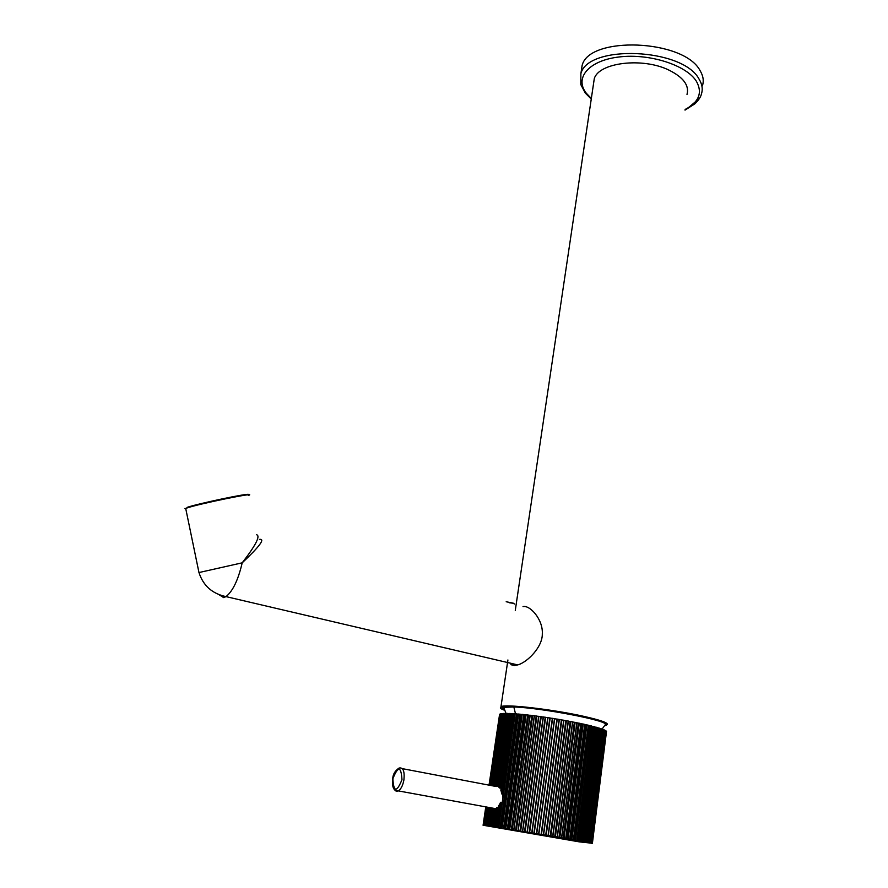 <?xml version="1.0" encoding="UTF-8"?>
<svg xmlns="http://www.w3.org/2000/svg" width="888" height="888" viewBox="0 0 888 888"><rect width="100%" height="100%" fill="white"/><g stroke="black" fill="none" stroke-linecap="round" stroke-linejoin="round"><path stroke-width="1.33" d="M687.001 94.428C689.41 85.459 683.427 77.378 669.053 70.163C642.601 57.043 598.623 62.56 594.272 78.743L593.539 83.661M579.242 841.857L483.061 825.23L555.411 836.663L590.531 843.067L579.242 841.857M592.363 843.567L606.338 731.423M592.141 843.467L606.36 731.201L605.783 730.935M605.805 730.724L591.53 843.3L605.805 730.724L604.839 730.402M604.861 730.191L603.529 729.814M603.54 729.592L589.133 842.779L603.562 729.603L601.853 729.181M601.853 728.97L599.811 728.515M585.248 842.002L599.844 728.282L597.435 727.772M582.761 841.535L597.458 727.561L594.727 726.995M594.694 726.817L591.708 726.184M591.652 726.029L588.4 725.374M588.322 725.185L573.37 839.815L588.411 725.219L584.815 724.53M569.719 839.171L584.837 724.397L580.996 723.687M581.007 723.565L565.845 838.483L581.007 723.565L576.967 722.843M561.671 837.75L576.978 722.732L572.749 722M557.353 837.007L572.76 721.889L568.387 721.178M568.398 721.067L552.902 836.241L568.398 721.067L563.902 720.357M563.913 720.257L548.307 835.453L563.913 720.257L559.34 719.569M559.351 719.469L543.634 834.653L559.118 719.402L554.689 718.792L538.883 833.854M538.65 833.81L554.489 718.636L552.347 718.314L536.474 833.455L552.347 718.314M552.336 718.414L547.741 717.604L531.768 832.667L547.741 717.604M547.73 717.704L543.167 716.938L527.106 831.901L543.167 716.938M543.156 717.038L538.672 716.305L522.533 831.146L538.672 716.305M538.661 716.416L534.287 715.739L518.07 830.413M534.276 715.85L530.047 715.217L513.775 829.714L530.047 715.217M530.036 715.34L525.985 714.762L509.645 829.059M525.974 714.895L522.133 714.363L505.749 828.437M522.111 714.507L518.503 714.03L502.086 827.86M518.481 714.185L515.14 713.774L498.69 827.339M515.107 713.941L512.11 713.597M512.021 713.763L509.279 713.453L498.568 786.79M509.246 713.663L507.803 713.408L497.114 786.091L498.401 786.346L509.068 713.652M496.126 786.002L506.815 713.397L507.803 713.408M506.782 713.63L504.695 713.408L493.994 786.102M504.662 713.63L502.93 713.486L492.252 785.769L502.93 713.486M502.897 713.708L501.531 713.652M501.487 713.852L500.488 713.863L489.876 785.314L500.488 713.863M500.455 714.074L499.811 714.152M499.778 714.352L489.011 785.147M606.515 731.468L592.318 843.533M582.972 841.613L597.602 727.816M580.397 841.125L595.115 727.094M577.5 840.592L592.318 726.34M574.314 840.015L589.221 725.563M586.901 724.852L571.905 839.56M570.84 839.393L585.847 724.763M582.828 723.964L567.71 838.816M567.11 838.727L582.228 723.953M580.885 723.52L565.712 838.461M579.287 723.187L564.058 838.172M563.159 838.039L578.388 723.143M575.147 722.344L559.817 837.428M559.018 837.306L574.347 722.321M570.851 721.5L555.411 836.663M554.711 836.563L570.152 721.5M566.411 720.679L550.86 835.885M550.271 835.808L565.823 720.701M561.871 719.868L546.209 835.086M545.731 835.031L561.394 719.913M557.264 719.091L541.491 834.298M541.136 834.254L556.898 719.158M552.625 718.337L536.752 833.499M534.254 833.099L550.172 718.081M547.985 717.626L532.012 832.711M529.659 832.334L545.665 717.404M543.401 716.949L527.328 831.934M525.13 831.59L541.225 716.771M538.872 716.316L522.721 831.168M520.701 830.868L536.885 716.183M534.465 715.739L518.237 830.435M516.405 830.169L532.656 715.65M530.214 715.229L513.897 829.736M512.276 829.503L528.593 715.173M511.766 829.403L528.105 715.007M526.118 714.762L509.745 829.07M508.336 828.87L524.719 714.762M522.244 714.363L505.805 828.449M504.617 828.282L521.056 714.407M518.592 714.03L502.109 827.871M501.165 827.749L517.637 714.119M497.979 827.261L502.686 799.344M502.941 797.546L502.852 793.75L514.485 713.897M491.541 807.936L488.944 825.884M490.276 826.118L492.818 808.768L495.249 809.079M495.371 808.557L498.323 807.481M498.623 805.927L500.799 802.253L501.509 802.985M513.32 713.641L501.665 793.539L501.975 794.172L502.852 793.75M501.665 793.539L500.932 790.087M501.076 788.644L511.621 713.741M510.4 713.486L499.511 787.867L500.743 788.167M499.511 787.867L498.545 786.868M489.033 807.481L486.369 825.54L489.022 807.481M487.39 825.685L490.054 807.669M490.786 807.803L488.134 825.773L490.764 807.791M489.321 825.951L491.941 808.147M491.597 826.273L494.15 808.924M497.491 786.18L508.18 713.453M492.518 826.439L495.06 809.09M495.382 808.457L492.74 826.439M495.082 826.817L497.857 807.869M498.668 805.583L495.56 826.861M483.094 825.241L485.78 806.881M702.419 85.803C704.018 80.908 703.24 75.88 700.121 70.707C684.026 39.216 589.044 35.653 582.128 65.457L581.14 71.961M514.252 604.04L513.83 603.307L506.182 601.742M508.247 602.33L511.022 602.908M509.324 602.774L513.83 603.307M248.363 495.482C259.551 491.43 198.29 503.918 186.591 508.103L185.703 508.436L198.968 572.549L242.202 562.826C238.217 579.897 232.823 591.153 226.018 596.614L223.676 597.602L219.07 594.705M256.643 534.754C260.573 535.908 255.755 545.265 242.202 562.826C259.796 546.264 265.523 538.461 259.385 539.416M510.866 664.69L514.363 665.512L517.682 664.901C526.939 662.648 542.712 647.063 542.302 633.81C543.201 619.558 529.925 604.861 523.032 606.604M605.183 724.852L605.372 724.553C609.09 720.845 541.547 707.803 513.841 706.981L503.651 707.336C501.875 707.847 502.164 708.668 504.528 709.801M504.173 708.868L503.973 708.291M501.043 708.014L500.965 706.77C503.574 703.696 552.514 709.257 584.015 716.394C600.221 720.068 608.003 722.765 607.381 724.497M504.717 710.3C483.938 702.963 542.302 707.581 583.638 716.949C603.596 721.556 610.578 724.486 604.595 725.74M503.785 707.725L504.384 709.434M606.182 731.024L591.941 843.4M591.619 843.345L605.871 730.946M605.472 730.513L591.175 843.212M590.831 843.156L605.139 730.447M604.861 730.18L590.52 843.067L604.872 730.191M604.384 729.947L590.009 842.956M589.665 842.901L604.04 729.88M602.919 729.337L588.478 842.645M588.111 842.579L602.552 729.27M601.864 728.948L587.368 842.423M601.087 728.682L586.568 842.257M586.18 842.201L600.71 728.615M598.9 727.982L584.293 841.824M583.904 841.757L598.512 727.916M596.37 727.239L581.673 841.336M581.274 841.269L595.981 727.172M594.694 726.784L579.942 841.014M593.517 726.473L578.721 840.792M578.321 840.725L593.117 726.406M591.652 725.995L576.8 840.437M590.354 725.674L575.457 840.192M575.058 840.126L589.965 725.607M571.517 839.493L586.524 724.797M584.726 724.353L569.663 839.16M583.216 724.02L568.109 838.883M563.68 838.106L578.898 723.132M576.823 722.677L561.538 837.728M559.451 837.373L574.78 722.299M572.594 721.844L557.198 836.973M555.044 836.607L570.496 721.467M568.198 721.012L552.691 836.196M550.516 835.83L566.078 720.645M563.702 720.19L548.085 835.408M545.887 835.042L561.549 719.846M559.118 719.402L543.389 834.609M541.192 834.243L556.965 719.069L541.192 834.243M534.21 833.077L550.138 717.97M549.839 717.904L533.91 833.022M529.526 832.3L545.543 717.282M545.232 717.215L529.192 832.234M524.897 831.534L541.003 716.638M540.67 716.572L524.553 831.468M520.368 830.791L536.574 716.039M536.219 715.972L520.013 830.735M515.984 830.08L532.256 715.495M531.89 715.428L515.617 830.014M527.738 714.94L511.388 829.337M507.747 828.759L524.153 714.585M523.765 714.518L507.359 828.693M503.951 828.16L520.412 714.23M520.024 714.163L503.563 828.093M500.421 827.605L516.927 713.93M516.539 713.863L500.022 827.538M393.884 788.3C394.905 790.897 396.381 791.763 398.301 790.897C400.954 789.221 402.83 785.58 403.907 779.975C404.762 771.184 403.163 767.21 399.101 768.031C395.082 770.662 392.951 774.225 392.718 778.732C391.852 787.234 393.717 791.286 398.301 790.897L495.315 808.624M401.975 779.664C401.121 766.144 398.079 765.845 392.862 778.743C393.661 792.307 396.703 792.607 401.975 779.664M489.699 807.603L487.035 825.629M503.618 713.441L492.907 785.891M493.262 785.958L503.973 713.486M505.538 713.386L494.794 786.246M495.16 786.324L505.905 713.441M506.848 713.386L496.17 786.002M493.761 808.879L491.219 826.217M496.603 807.703L493.828 826.606M494.228 826.661L497.014 807.614M499.877 788.089L510.789 713.541M512.11 713.575L500.888 790.409M500.321 802.741L496.781 827.05M497.169 827.105L500.799 802.253M501.975 794.172L513.708 713.708M485.825 825.485L488.511 807.381M491.73 785.669L502.397 713.608M502.053 713.575L491.386 785.603M488.167 807.325L485.481 825.429M501.531 713.641L490.875 785.503M487.656 807.225L484.97 825.363L487.645 807.225M484.637 825.341L487.334 807.17M490.565 785.447L501.187 713.797M500.854 713.763L490.232 785.38M487.013 807.114L484.315 825.285M486.646 807.048L483.949 825.252L486.646 807.048M483.827 825.263L486.535 807.025M489.765 785.292L500.344 714.052M500.033 714.019L489.455 785.236M486.236 806.97L483.516 825.218M499.811 714.141L489.255 785.192M486.025 806.926L483.316 825.207M499.589 714.341L489.066 785.159L499.589 714.341M485.836 806.892L483.116 825.218L485.836 806.892M591.253 99.034L585.292 93.051L580.774 84.538L580.874 73.715C587.756 44.178 682.905 47.885 699.078 79.132C702.208 84.26 702.985 89.255 701.398 94.106C700.743 97.025 698.556 100.266 694.871 103.829L685.014 110.112M699.078 98.69L688.589 107.537M588.5 95.793L585.958 93.207M591.341 98.49L586.269 93.196C574.236 77.933 588.622 60.495 619.114 56.965C649.45 53.191 686.735 65.201 696.514 81.485C702.708 92.84 698.9 102.175 685.092 109.49M248.507 494.45C248.873 492.918 196.625 503.907 187.035 507.414M185.725 508.502L184.882 508.458L185.847 509.09M513.841 706.981L515.495 713.785M607.137 724.719L607.037 724.086C605.039 722.399 597.269 720.024 583.705 716.938C555.988 710.644 513.064 705.438 503.463 706.571L500.965 706.77L507.914 659.973M515.284 610.345L594.272 78.743M587.401 842.423L601.886 728.97M585.281 842.013L599.844 728.282M582.806 841.547L597.469 727.561M579.997 841.025L594.749 726.806M576.878 840.448L591.73 726.029M573.459 839.837L588.411 725.219M569.774 839.182L584.837 724.397M561.704 837.761L576.978 722.732M557.375 837.007L572.76 721.889M518.059 830.413L534.287 715.739M509.612 829.048L525.985 714.762M505.694 828.426L522.122 714.363M502.02 827.849L518.503 714.03M498.612 827.327L515.14 713.774M496.259 786.524L402.364 768.653M493.972 786.091L504.695 713.408M490.232 826.073L492.785 808.757M492.696 826.428L495.326 808.502M498.512 786.824L509.279 713.453M495.493 826.85L498.579 805.749M500.854 790.231L512.054 713.575M490.864 785.503L501.52 713.641M483.361 825.207L486.08 806.937M489.31 785.203L499.877 714.107M580.874 73.715L582.128 65.457M198.968 572.549C203.208 585.68 212.221 593.706 226.018 596.614L517.682 664.901M605.372 724.553L602.009 729.203M503.651 707.336L506.071 713.475"/></g></svg>

